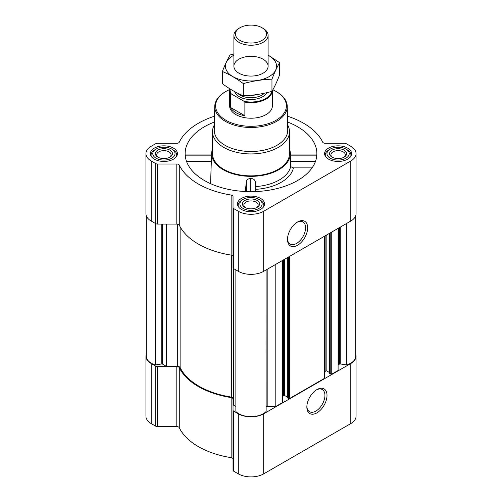 <?xml version="1.0" encoding="UTF-8"?>
<svg xmlns="http://www.w3.org/2000/svg" width="502" height="502" viewBox="0 0 502 502"><rect width="100%" height="100%" fill="white"/><g stroke="black" fill="none" stroke-linecap="round" stroke-linejoin="round"><path stroke-width="0.75" d="M297.04 222.292A12.788 7.386 -60 0 1 302.932 221.934A12.788 7.386 -60 0 1 304.89 232.181A12.788 7.386 -60 0 1 296.538 243.451A12.788 7.386 -60 0 1 290.143 244.085A12.788 7.386 -60 0 1 287.508 238.801M146.258 354.224A17.965 10.373 0 0 0 145.938 356.182A17.965 10.373 0 0 0 151.202 363.511L155.708 366.115A2.566 1.481 0 0 0 157.528 366.548L176.804 366.548A2.566 1.481 0 0 1 179.277 367.64A74.415 42.965 0 0 0 231.152 397.59A2.566 1.481 0 0 1 233.035 399.015L233.035 470.211A2.566 1.481 0 0 0 233.788 471.259L238.299 473.863A17.965 10.373 0 0 0 263.701 473.863L350.798 423.575A17.965 10.373 0 0 0 356.062 416.246L356.062 356.182A17.965 10.373 0 0 0 355.742 354.224M233.035 459.079A2.566 1.481 0 0 0 231.152 457.655A74.415 42.965 0 0 1 179.277 427.704A2.566 1.481 0 0 0 176.804 426.612L157.528 426.612A2.566 1.481 0 0 1 155.708 426.179L151.202 423.575A17.965 10.373 0 0 1 145.938 416.246L145.938 356.182M185.803 156.185C185.545 154.666 185.395 154.553 185.363 155.858L211.518 155.858L211.555 156.185M214.423 122.011A65.862 38.026 0 0 0 185.263 155.99A65.862 38.026 0 0 0 204.427 180.525A65.862 38.026 0 0 0 274.312 189.204A65.862 38.026 0 0 0 316.737 155.99A65.862 38.026 0 0 0 287.577 122.011M290.445 156.185L290.482 155.858L316.637 155.858C316.605 154.553 316.455 154.666 316.197 156.185M212.509 148.925A39.351 22.715 0 0 0 211.681 152.796A39.351 22.715 0 0 0 223.177 169.701A39.351 22.715 0 0 0 266.731 174.464A39.351 22.715 0 0 0 290.319 152.796A39.351 22.715 0 0 0 289.491 148.925M210.564 183.657L211.518 155.858M255.75 186.575A39.991 23.086 0 0 0 290.652 166.639L293.438 167.875A42.77 24.692 180 0 1 255.876 189.342L255.211 181.391C254.621 179.515 253.14 178.561 250.787 178.53C248.427 178.549 246.953 179.49 246.363 181.366L245.302 191.519M290.482 155.858L290.652 166.639M312.075 167.875L293.438 167.875M255.876 189.342L255.876 191.557M347.654 148.121A13.516 7.8 180 0 1 351.613 153.637A13.516 7.8 180 0 1 338.097 161.443A13.516 7.8 180 0 1 324.581 153.637A13.516 7.8 180 0 1 332.926 146.427A13.516 7.8 180 0 1 347.654 148.121M173.46 148.121A13.516 7.8 180 0 1 177.419 153.637A13.516 7.8 180 0 1 163.903 161.443A13.516 7.8 180 0 1 150.387 153.637A13.516 7.8 180 0 1 158.732 146.427A13.516 7.8 180 0 1 173.46 148.121M260.557 198.403A13.516 7.8 180 0 1 264.516 203.925A13.516 7.8 180 0 1 251 211.725A13.516 7.8 180 0 1 237.484 203.925A13.516 7.8 180 0 1 245.829 196.715A13.516 7.8 180 0 1 260.557 198.403M214.549 116.182A74.415 42.965 0 0 0 179.277 142.179A2.566 1.481 0 0 1 176.804 143.265L157.528 143.265A2.566 1.481 0 0 0 155.708 143.704L151.202 146.302A17.965 10.373 0 0 0 145.938 153.637A17.965 10.373 0 0 0 151.202 160.973L155.708 163.577A2.566 1.481 0 0 0 157.528 164.01L176.804 164.01A2.566 1.481 0 0 1 179.277 165.095A74.415 42.965 0 0 0 231.152 195.046A2.566 1.481 0 0 1 233.035 196.477L233.035 207.608A2.566 1.481 0 0 0 233.788 208.65L238.299 211.254A17.965 10.373 0 0 0 263.701 211.254L350.798 160.973A17.965 10.373 0 0 0 356.062 153.637A17.965 10.373 0 0 0 350.798 146.302L346.292 143.704A2.566 1.481 0 0 0 344.472 143.265L325.196 143.265A2.566 1.481 0 0 1 322.723 142.179A74.415 42.965 0 0 0 287.451 116.182M146.258 215.653L146.258 356.182A17.281 9.977 0 0 0 155.049 364.866A0.684 0.395 0 0 0 155.564 364.904L161.751 363.95A0.684 0.395 0 0 1 162.41 364.05L166.118 366.19A0.684 0.395 0 0 0 166.601 366.303L177.313 366.303A2.905 1.682 0 0 1 180.118 367.533A73.562 42.469 0 0 0 231.334 397.107A2.905 1.682 0 0 1 233.468 398.72L233.468 268.488M329.688 373.256L330.78 374.166A0.684 0.395 0 0 0 331.747 374.166L338.097 370.495L338.097 228.366M287.351 397.697L288.443 398.607A0.684 0.395 0 0 0 289.409 398.607L324.487 378.351A0.684 0.395 0 0 0 324.687 378.075L324.687 236.109M266.135 406.595A2.566 1.481 0 0 1 267.183 406.463L275.799 406.463L282.149 402.799A0.684 0.395 0 0 0 282.35 402.516L282.35 260.557M275.799 406.463L275.799 264.334M145.938 153.637L145.938 213.701A17.965 10.373 0 0 0 151.202 221.037L155.708 223.641A2.566 1.481 0 0 0 157.528 224.074L176.804 224.074A2.566 1.481 0 0 1 179.277 225.16A74.415 42.965 0 0 0 231.152 255.11A2.566 1.481 0 0 1 233.035 256.541M233.035 207.608L233.035 267.666A2.566 1.481 0 0 0 233.788 268.714L238.299 271.318A17.965 10.373 0 0 0 263.701 271.318L350.798 221.037A17.965 10.373 0 0 0 356.062 213.701L356.062 153.637M297.573 245.246A14.251 8.227 -60 0 1 287.495 239.423A14.251 8.227 -60 0 1 297.573 221.972A14.251 8.227 -60 0 1 307.651 227.789A14.251 8.227 -60 0 1 297.573 245.246M233.468 404.907A0.684 0.395 0 0 0 233.662 405.189L235.865 406.457M235.865 411.383L235.865 269.913L235.89 411.282A0.684 0.395 0 0 0 235.953 411.577A17.281 9.977 0 0 0 251 416.647A17.281 9.977 0 0 0 266.047 411.577A0.684 0.395 0 0 0 266.11 411.282L266.11 269.932L266.135 411.383M282.35 396.116L283.542 395.432L283.542 259.867M287.251 397.013L284.508 395.432A0.684 0.395 0 0 0 283.542 395.432M324.687 371.675L325.88 370.984L325.88 235.425M329.588 372.572L326.846 370.984A0.684 0.395 0 0 0 325.88 370.984M355.742 215.653L355.742 356.182A17.281 9.977 0 0 1 346.951 364.866A0.684 0.395 0 0 1 346.436 364.904L340.249 363.95A0.684 0.395 0 0 0 339.59 364.05L338.85 364.477A2.566 1.481 0 0 0 338.097 365.525M233.035 410.147A2.566 1.481 0 0 0 233.788 411.194L238.299 413.799A17.965 10.373 0 0 0 263.701 413.799L350.798 363.511A17.965 10.373 0 0 0 356.062 356.182M316.925 412.864A14.251 8.227 -60 0 1 306.847 407.047A14.251 8.227 -60 0 1 316.925 389.59A14.251 8.227 -60 0 1 327.009 395.407A14.251 8.227 -60 0 1 316.925 412.864M287.64 124.891A38.491 22.226 180 0 1 289.491 131.706L289.491 153.637A38.491 22.226 180 0 1 251 175.863A38.491 22.226 180 0 1 212.509 153.637L212.509 131.706A38.491 22.226 180 0 1 214.36 124.891M255.211 191.588L255.211 181.391M246.363 191.569L246.363 181.366M250.787 191.664L250.787 178.53M315.513 161.299L290.394 161.299M211.606 161.299L186.487 161.299M272.843 89.789A35.391 20.431 180 0 1 276.025 91.42L276.025 91.42A35.391 20.431 180 0 1 276.025 120.311A35.391 20.431 180 0 1 225.975 120.311A35.391 20.431 180 0 1 225.975 91.42A35.391 20.431 180 0 1 229.659 89.569M272.385 90.617L272.385 105.866A21.385 12.349 180 0 1 251 118.215A21.385 12.349 180 0 1 229.615 105.866L229.615 90.335A21.385 12.349 180 0 1 229.79 88.766M276.627 91.766L276.025 91.42L276.627 91.766A36.244 20.927 180 0 1 287.238 106.305A36.244 20.927 180 0 1 251 127.489A36.244 20.927 180 0 1 214.762 106.305A36.244 20.927 180 0 1 225.373 91.766L225.975 91.42M287.238 106.305L287.746 130.024A36.753 21.216 180 0 1 251 151.504A36.753 21.216 180 0 1 214.254 130.024L214.762 106.305M289.491 131.706A38.491 22.226 180 0 1 251 153.932A38.491 22.226 180 0 1 212.509 131.706M260.074 200.085L258.863 199.382A11.119 6.419 180 0 1 258.863 208.462A11.119 6.419 180 0 1 243.137 208.462A11.119 6.419 180 0 1 243.137 199.382A11.119 6.419 180 0 1 258.863 199.382L260.074 200.085A12.832 7.411 180 0 1 263.832 205.318A12.832 7.411 180 0 1 263.581 206.774M257.049 200.43A8.553 4.938 180 0 1 257.049 207.414A8.553 4.938 180 0 1 244.951 207.414A8.553 4.938 180 0 1 244.951 200.43A8.553 4.938 180 0 1 257.049 200.43M238.419 206.774A12.832 7.411 180 0 1 238.168 205.318A12.832 7.411 180 0 1 241.926 200.085L243.137 199.382M347.171 149.797L345.96 149.1A11.119 6.419 180 0 1 345.96 158.18A11.119 6.419 180 0 1 330.234 158.18A11.119 6.419 180 0 1 330.234 149.1A11.119 6.419 180 0 1 345.96 149.1L347.171 149.797A12.832 7.411 180 0 1 350.929 155.036A12.832 7.411 180 0 1 350.678 156.486M344.146 150.148A8.553 4.938 180 0 1 344.146 157.132A8.553 4.938 180 0 1 332.048 157.132A8.553 4.938 180 0 1 332.048 150.148A8.553 4.938 180 0 1 344.146 150.148M325.516 156.486A12.832 7.411 180 0 1 325.265 155.036A12.832 7.411 180 0 1 329.023 149.797L330.234 149.1M172.977 149.797L171.766 149.1A11.119 6.419 180 0 1 171.766 158.18A11.119 6.419 180 0 1 156.04 158.18A11.119 6.419 180 0 1 156.04 149.1A11.119 6.419 180 0 1 171.766 149.1L172.977 149.797A12.832 7.411 180 0 1 176.735 155.036A12.832 7.411 180 0 1 176.484 156.486M169.952 150.148A8.553 4.938 180 0 1 169.952 157.132A8.553 4.938 180 0 1 157.854 157.132A8.553 4.938 180 0 1 157.854 150.148A8.553 4.938 180 0 1 169.952 150.148M151.322 156.486A12.832 7.411 180 0 1 151.071 155.036A12.832 7.411 180 0 1 154.829 149.797L156.04 149.1M245.484 207.696A7.166 4.135 180 0 1 243.834 205.054A7.166 4.135 180 0 1 248.258 201.233A7.166 4.135 180 0 1 256.064 202.13A7.166 4.135 180 0 1 258.166 205.054A7.166 4.135 180 0 1 256.516 207.696M158.387 157.415A7.166 4.135 180 0 1 156.737 154.773A7.166 4.135 180 0 1 161.161 150.951A7.166 4.135 180 0 1 168.967 151.849A7.166 4.135 180 0 1 171.069 154.773A7.166 4.135 180 0 1 169.419 157.415M332.581 157.415A7.166 4.135 180 0 1 330.931 154.773A7.166 4.135 180 0 1 335.355 150.951A7.166 4.135 180 0 1 343.167 151.849A7.166 4.135 180 0 1 345.263 154.773A7.166 4.135 180 0 1 343.613 157.415M316.398 389.916A12.788 7.386 -60 0 1 322.284 389.552A12.788 7.386 -60 0 1 324.248 399.799A12.788 7.386 -60 0 1 315.89 411.069A12.788 7.386 -60 0 1 309.502 411.703A12.788 7.386 -60 0 1 306.866 406.425M271.739 91.433A20.902 12.067 180 0 1 244.123 101.335L231.265 93.912A20.902 12.067 180 0 1 230.161 89.005M231.265 93.912L230.512 93.874A21.385 12.349 180 0 1 229.615 90.335M272.379 90.63A21.385 12.349 180 0 1 244.876 102.163L244.123 101.335M244.876 102.163L244.876 115.742L230.512 107.447A21.385 12.349 0 0 0 244.876 115.742M230.512 93.874L230.512 107.447M263.098 28.369L261.981 27.729A15.531 8.967 180 0 1 261.981 40.411A15.531 8.967 180 0 1 240.019 40.411A15.531 8.967 180 0 1 240.019 27.729A15.531 8.967 180 0 1 261.981 27.729L263.098 28.369A17.106 9.877 180 0 1 268.106 35.353A17.106 9.877 180 0 1 251 45.23A17.106 9.877 180 0 1 233.894 35.353A17.106 9.877 180 0 1 238.902 28.369L240.019 27.729M268.106 55.22A25.577 14.765 180 0 1 269.085 76.637A25.577 14.765 180 0 1 232.445 76.36A25.577 14.765 180 0 1 233.894 55.22M263.098 73.179A17.106 9.877 180 0 1 238.902 73.179A17.106 9.877 180 0 1 238.902 59.211A17.106 9.877 180 0 1 263.098 59.211A17.106 9.877 180 0 1 263.098 73.179L263.098 73.179M233.894 54.003L230.048 54.988C227.494 59.349 224.934 64.858 222.38 71.51C229.276 74.346 236.26 78.381 243.332 83.608C252.87 80.985 262.414 79.511 271.952 79.178C274.506 72.526 277.066 67.017 279.62 62.656L268.106 55.151M279.62 62.656L279.62 74.848C277.066 81.5 274.506 87.009 271.952 91.377C262.414 93.993 252.87 95.468 243.332 95.8C236.436 92.964 229.452 88.929 222.38 83.702L222.38 71.51M271.952 79.178L271.952 91.377M243.332 83.608L243.332 95.8M331.747 374.166L331.747 232.037M324.487 378.351L324.487 236.229M289.409 398.607L289.409 256.478M282.149 402.799L282.149 260.67M151.202 160.973L151.202 221.037M155.708 163.577L155.708 223.641M157.528 164.01L157.528 224.074M176.804 164.01L176.804 224.074M179.277 165.095L179.277 225.16M231.152 195.046L231.152 255.11M233.788 208.65L233.788 268.714M238.299 211.254L238.299 271.318M263.701 211.254L263.701 271.318M350.798 160.973L350.798 221.037M166.601 366.303L166.601 224.074M177.313 366.303L177.313 224.099M155.049 364.866L155.049 223.258M155.564 364.904L155.564 223.553M161.751 363.95L161.751 224.074M162.41 364.05L162.41 224.074M166.118 366.19L166.118 224.074M180.118 367.533L180.118 226.785M231.334 397.107L231.334 255.141M233.662 405.189L233.662 268.639M235.953 411.577L235.953 269.969M266.047 411.577L266.047 269.969M267.183 406.463L267.183 269.31M284.508 395.432L284.508 259.308M287.351 397.979L287.351 257.664M288.443 398.607L288.443 257.037M326.846 370.984L326.846 234.861M329.688 373.532L329.688 233.223M330.78 374.166L330.78 232.595M338.85 364.477L338.85 227.933M339.59 364.05L339.59 227.506M340.249 363.95L340.249 227.124M346.436 364.904L346.436 223.553M346.951 364.866L346.951 223.258M151.202 363.511L151.202 423.575M155.708 366.115L155.708 426.179M157.528 366.548L157.528 426.612M176.804 366.548L176.804 426.612M179.277 367.64L179.277 427.704M231.152 397.59L231.152 457.655M233.788 411.194L233.788 471.259M238.299 413.799L238.299 473.863M263.701 413.799L263.701 473.863M350.798 363.511L350.798 423.575M266.926 92.638A16.597 9.582 180 0 1 250.115 99.509A16.597 9.582 180 0 1 234.666 91.64M257.67 94.451A15.311 8.841 180 0 1 250.498 95.33M264.359 93.209A15.311 8.841 180 0 1 250.962 97.733A15.311 8.841 180 0 1 237.603 93.171M211.681 152.796L211.53 155.099M290.319 152.796L290.47 155.105M287.251 397.841L287.251 257.727M329.588 373.394L329.588 233.279M316.524 154.949L290.457 154.949M211.543 154.949L185.476 154.949M238.168 205.318L238.168 206.372M263.832 205.318L263.832 206.372M325.265 155.036L325.265 156.091M350.929 155.036L350.929 156.091M151.071 155.036L151.071 156.091M176.735 155.036L176.735 156.091M233.894 35.353L233.894 66.195M268.106 35.353L268.106 66.195"/></g></svg>

